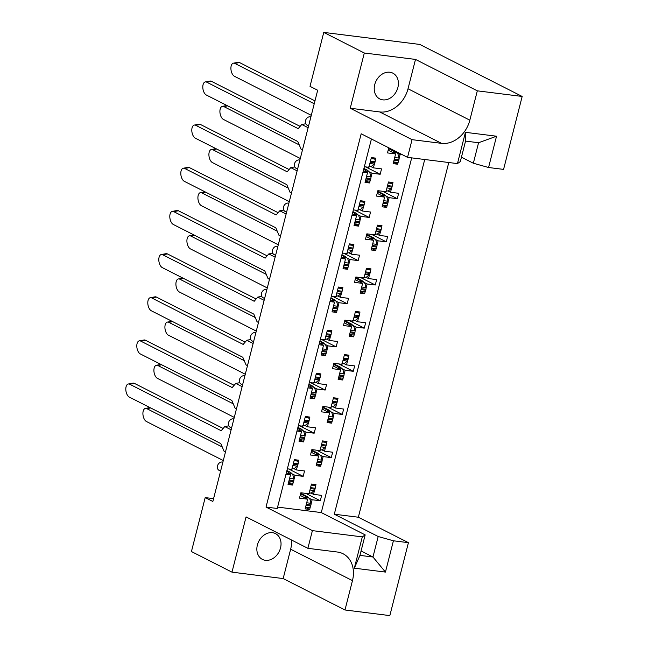 <?xml version="1.0" encoding="UTF-8"?>
<svg xmlns="http://www.w3.org/2000/svg" width="648" height="648" viewBox="0 0 648 648"><rect width="100%" height="100%" fill="white"/><g stroke="black" fill="none" stroke-linecap="round" stroke-linejoin="round"><path stroke-width="0.97" d="M257.369 545.049A14.459 11.413 116.9 0 0 262.399 559.386A14.459 11.413 116.9 0 0 280.519 547.949A14.459 11.413 116.9 0 0 275.497 533.612A14.459 11.413 116.9 0 0 257.369 545.049M397.888 87.496A14.459 11.413 -63.1 0 1 379.769 98.933A14.459 11.413 -63.1 0 1 374.738 84.596A14.459 11.413 -63.1 0 1 392.866 73.159A14.459 11.413 -63.1 0 1 397.888 87.496M488.568 167.508L473.34 163.231L478.564 142.73L465.539 141.102L460.315 161.595L457.456 163.604L465.434 132.322L496.538 136.218L488.568 167.508L503.577 169.387L522.167 96.455L419.799 44.437L323.765 32.4L310.011 86.346L317.682 90.234L212.852 501.495L205.189 497.599L191.435 551.545L231.984 572.152L283.168 578.567L344.987 609.979L389.837 615.6L408.426 542.668L393.417 540.788L385.439 572.079L354.334 568.175L362.305 536.892L312.393 530.631L307.881 548.321L246.07 516.91L231.984 572.152M408.426 542.668L358.352 517.226L448.772 162.518M358.352 517.226L334.303 514.212L424.715 159.505M361.074 550.97L372.965 557.013L378.189 536.512L334.303 514.212M378.189 536.512L393.417 540.788M473.34 163.231L461.441 157.189M350.236 108.24L379.712 111.942A27.103 21.392 116.9 0 0 408.021 88.768L415.498 59.422L364.314 53.006L350.236 108.24L412.055 139.66L407.543 157.351L361.179 133.788L266.028 507.076L277.247 508.478L371.426 138.996M287.356 468.804L291.892 469.371L294.362 459.659L298.882 460.226L298.226 462.81M286.376 472.659L290.515 474.765L285.979 474.198M288.433 482.946L292.556 485.044L288.036 484.477L290.515 474.765M292.556 485.044L293.22 482.46M293.949 479.601L295.034 475.332L291.989 473.785M293.811 468.617L296.411 469.938L297.497 465.669M298.355 425.647L302.891 426.214L305.362 416.51L309.882 417.077L309.226 419.653M297.375 429.511L301.514 431.609L296.978 431.041M299.433 439.79L303.556 441.887L299.036 441.32L301.514 431.609M303.556 441.887L304.22 439.304M304.949 436.444L306.034 432.175L302.989 430.628M304.811 425.461L307.411 426.781L308.497 422.512M310.433 396.633L314.555 398.731L310.036 398.164L312.514 388.46L307.978 387.893M314.555 398.731L315.22 396.155M315.949 393.296L317.034 389.027L313.988 387.472M315.811 382.304L318.411 383.632L319.496 379.364M320.225 376.504L320.882 373.92L316.362 373.353L313.891 383.065L309.355 382.498M308.375 386.354L312.514 388.46M321.432 353.484L325.555 355.582L321.035 355.015L323.514 345.303L318.978 344.736M325.555 355.582L326.219 352.998M326.948 350.139L328.034 345.87L324.988 344.323M326.811 339.155L329.411 340.475L330.496 336.207M331.225 333.347L331.881 330.764L327.361 330.197L324.891 339.908L320.355 339.341M319.375 343.197L323.514 345.303M332.432 310.327L336.555 312.425L332.035 311.858L334.514 302.146L329.978 301.579M336.555 312.425L337.219 309.841M337.948 306.982L339.034 302.713L335.988 301.166M337.811 295.998L340.411 297.319L341.496 293.05M342.225 290.191L342.881 287.615L338.361 287.048L335.891 296.752L331.355 296.185M330.375 300.048L334.514 302.146M343.432 267.17L347.555 269.268L343.035 268.701L345.514 258.998L340.978 258.431M347.555 269.268L348.219 266.692M348.948 263.833L350.033 259.565L346.988 258.009M348.81 252.841L351.41 254.17L352.496 249.901M353.225 247.042L353.881 244.458L349.361 243.891L346.891 253.603L342.355 253.036M341.375 256.892L345.514 258.998M354.432 224.022L358.555 226.12L354.035 225.553L356.513 215.841L351.977 215.274M358.555 226.12L359.219 223.536M359.948 220.676L361.033 216.408L357.988 214.861M359.81 209.693L362.41 211.013L363.496 206.744M364.225 203.885L364.881 201.301L360.361 200.734L357.89 210.446L353.354 209.879M352.374 213.735L356.513 215.841M365.432 180.865L369.554 182.963L365.035 182.396L367.513 172.684L362.977 172.117M369.554 182.963L370.219 180.387M370.948 177.52L372.033 173.251L368.987 171.704M370.81 166.536L373.41 167.856L374.495 163.588M375.224 160.728L375.881 158.153L371.361 157.586L368.89 167.289L364.354 166.722M363.374 170.586L367.513 172.684M308.594 125.898L307.079 125.129A4.52 3.564 -63.1 0 1 305.508 120.65A4.52 3.564 -63.1 0 1 310.23 116.786L310.894 116.875M220.595 471.128L219.081 470.359A4.52 3.564 -63.1 0 1 217.509 465.88A4.52 3.564 -63.1 0 1 222.232 462.024L222.896 462.105M231.595 427.98L230.081 427.21A4.52 3.564 -63.1 0 1 228.509 422.731A4.52 3.564 -63.1 0 1 233.231 418.867L233.896 418.948M242.595 384.823L241.08 384.053A4.52 3.564 -63.1 0 1 239.509 379.574A4.52 3.564 -63.1 0 1 244.231 375.71L244.895 375.791M253.595 341.666L252.08 340.905A4.52 3.564 -63.1 0 1 250.509 336.417A4.52 3.564 -63.1 0 1 255.231 332.562L255.895 332.643M264.595 298.517L263.08 297.748A4.52 3.564 -63.1 0 1 261.509 293.269A4.52 3.564 -63.1 0 1 266.231 289.405L266.895 289.486M275.594 255.361L274.08 254.591A4.52 3.564 -63.1 0 1 272.508 250.112A4.52 3.564 -63.1 0 1 277.231 246.248L277.895 246.337M286.594 212.204L285.079 211.442A4.52 3.564 -63.1 0 1 283.508 206.955A4.52 3.564 -63.1 0 1 288.23 203.099L288.895 203.18M297.594 169.055L296.079 168.286A4.52 3.564 -63.1 0 1 294.508 163.806A4.52 3.564 -63.1 0 1 299.23 159.943L299.894 160.024M300.186 495.396L307.622 499.179L299.481 498.158L300.858 492.764L308.999 493.784L311.469 484.072L315.989 484.639L315.333 487.215M305.532 507.352L309.663 509.45L305.143 508.883L307.622 499.179M309.663 509.45L310.327 506.874M311.056 504.014L312.142 499.746L309.096 498.19M310.91 493.023L313.519 494.351L314.604 490.082M311.186 452.247L318.622 456.022L310.481 455.001L311.858 449.607L319.999 450.627L322.469 440.915L326.989 441.482L326.333 444.066M316.532 464.203L320.663 466.301L316.143 465.734L318.622 456.022M320.663 466.301L321.327 463.717M322.056 460.858L323.141 456.589L320.096 455.042M321.91 449.874L324.518 451.194L325.604 446.926M327.532 421.046L331.663 423.144L327.143 422.577L329.621 412.865L321.481 411.845L322.858 406.45L330.998 407.471L333.469 397.767L337.989 398.334L337.333 400.91M331.663 423.144L332.327 420.56M333.056 417.701L334.141 413.432L331.096 411.885M332.91 406.717L335.518 408.038L336.604 403.769M322.186 409.091L329.621 412.865M338.531 377.889L342.662 379.987L338.143 379.42L340.621 369.716L332.481 368.696L333.858 363.301L341.998 364.322L344.469 354.61L348.989 355.177L348.332 357.761M342.662 379.987L343.327 377.411M344.056 374.552L345.141 370.283L342.095 368.728M343.91 363.56L346.518 364.889L347.603 360.62M333.185 365.934L340.621 369.716M349.531 334.741L353.662 336.839L349.142 336.272L351.621 326.56L343.481 325.539L344.858 320.144L352.998 321.165L355.469 311.453L359.988 312.02L359.332 314.604M353.662 336.839L354.326 334.255M355.055 331.395L356.141 327.127L353.095 325.579M354.91 320.412L357.518 321.732L358.603 317.463M344.185 322.785L351.621 326.56M360.531 291.584L364.662 293.682L360.142 293.115L362.621 283.403L354.48 282.382L355.857 276.988L363.998 278.008L366.468 268.304L370.988 268.871L370.332 271.447M364.662 293.682L365.326 291.098M366.055 288.239L367.141 283.97L364.095 282.423M365.909 277.255L368.518 278.575L369.603 274.306M355.185 279.628L362.621 283.403M371.531 248.427L375.662 250.525L371.142 249.958L373.621 240.254L365.48 239.234L366.857 233.839L374.998 234.859L377.468 225.148L381.988 225.715L381.332 228.299M375.662 250.525L376.326 247.949M377.055 245.09L378.14 240.821L375.095 239.266M376.909 234.098L379.517 235.427L380.603 231.158M366.185 236.471L373.621 240.254M382.531 205.278L386.662 207.376L382.142 206.809L384.62 197.097L376.48 196.077L377.857 190.682L385.997 191.703L388.468 181.991L392.988 182.558L392.332 185.142M386.662 207.376L387.326 204.792M388.055 201.933L389.14 197.664L386.095 196.117M387.909 190.949L390.517 192.27L391.603 188.001M377.185 193.323L384.62 197.097M393.53 162.122L397.661 164.219L393.142 163.652L395.62 153.941L387.48 152.92L388.784 147.817M397.661 164.219L398.326 161.644M399.055 158.776L400.14 154.508L397.094 152.96M388.184 150.166L395.62 153.941M411.691 157.869L321.278 512.576L277.595 507.101M305.743 493.371L320.282 500.766L321.651 495.372L313.519 494.351M320.282 500.766L312.142 499.746M288.635 468.966L303.175 476.353L304.552 470.958L296.411 469.938M303.175 476.353L295.034 475.332M316.742 450.222L331.282 457.61L332.651 452.215L324.518 451.194M331.282 457.61L323.141 456.589M327.742 407.066L342.282 414.453L343.651 409.058L335.518 408.038M342.282 414.453L334.141 413.432M338.742 363.909L353.281 371.304L354.65 365.909L346.518 364.889M353.281 371.304L345.141 370.283M349.742 320.76L364.281 328.147L365.65 322.753L357.518 321.732M364.281 328.147L356.141 327.127M360.742 277.603L375.281 284.99L376.65 279.596L368.518 278.575M375.281 284.99L367.141 283.97M371.741 234.446L386.281 241.842L387.65 236.447L379.517 235.427M386.281 241.842L378.14 240.821M382.741 191.298L397.281 198.685L398.65 193.29L390.517 192.27M397.281 198.685L389.14 197.664M402.546 154.815L400.14 154.508M299.635 425.809L314.175 433.196L315.552 427.802L307.411 426.781M314.175 433.196L306.034 432.175M310.635 382.652L325.175 390.047L326.551 384.653L318.411 383.632M325.175 390.047L317.034 389.027M321.635 339.503L336.174 346.891L337.551 341.496L329.411 340.475M336.174 346.891L328.034 345.87M332.635 296.347L347.174 303.734L348.551 298.339L340.411 297.319M347.174 303.734L339.034 302.713M343.634 253.19L358.174 260.585L359.551 255.191L351.41 254.17M358.174 260.585L350.033 259.565M354.634 210.041L369.174 217.428L370.551 212.034L362.41 211.013M369.174 217.428L361.033 216.408M365.634 166.884L380.174 174.272L381.551 168.877L373.41 167.856M380.174 174.272L372.033 173.251M213.573 498.652L205.189 497.599M415.498 59.422L477.317 90.833L522.167 96.455M364.314 53.006L323.765 32.4M312.393 530.631L266.028 507.076M362.305 536.892L365.172 534.884L359.948 555.376L372.965 557.013L385.439 572.079M321.278 512.576L365.172 534.884M407.543 157.351L457.456 163.604M344.987 609.979L352.463 580.632A27.103 21.392 116.9 0 0 343.043 553.748A27.103 21.392 116.9 0 0 337.365 552.023L307.881 548.321M412.055 139.66L441.531 143.354A27.103 21.392 116.9 0 0 469.832 120.18L477.317 90.833M283.168 578.567L290.652 549.221A27.103 21.392 116.9 0 0 291.592 540.043M465.434 132.322L465.539 141.102M496.538 136.218L478.564 142.73M359.948 555.376L354.334 568.175M150.684 407.948L146.812 408.645A6.78 3.572 -100.2 0 0 145.419 408.402A6.78 3.572 -100.2 0 0 142.941 414.437A6.78 3.572 -100.2 0 0 146.432 421.5L223.285 460.558M300.575 493.857L305.775 496.498L307.581 496.724L309.963 499.244L310.967 503.302A2.26 1.337 97.1 0 1 310.935 505.011L310.684 505.991A2.26 1.337 97.1 0 1 309.169 507.611A2.26 1.337 97.1 0 1 308.991 507.562M310.935 505.011L306.415 504.452L306.164 505.424L310.684 505.991M307.581 496.724L300.737 493.25M312.676 484.226L314.612 485.482A2.26 1.337 97.1 0 1 315.22 488.219L310.7 487.652L310.449 488.633L314.969 489.2A2.26 1.337 97.1 0 1 314.215 490.544L311.615 492.772L308.408 493.493M315.22 488.219L314.969 489.2M310.084 489.515A2.26 1.337 -82.9 0 0 310.449 488.633M310.7 487.652A2.26 1.337 -82.9 0 0 310.813 486.656M305.799 506.307A2.26 1.337 -82.9 0 0 306.164 505.424M306.415 504.452A2.26 1.337 -82.9 0 0 306.528 503.447M305.775 496.498L305.662 498.182M146.812 408.645L222.248 446.982M134.428 383.389L129.705 384.232A6.78 3.572 -100.2 0 0 128.312 383.997L133.034 383.146A6.78 3.572 79.8 0 1 134.428 383.389L223.131 428.466M128.312 383.997A6.78 3.572 -100.2 0 0 125.834 390.023A6.78 3.572 -100.2 0 0 129.325 397.094L220.814 443.58L224.038 451.202L225.48 451.94M286.764 471.12L290.474 472.311L291.713 473.461L292.856 474.838L293.86 478.896A2.26 1.337 97.1 0 1 293.828 480.605L293.584 481.585A2.26 1.337 97.1 0 1 292.062 483.197A2.26 1.337 97.1 0 1 291.884 483.149M293.828 480.605L289.308 480.038L289.057 481.019L293.584 481.585M290.474 472.311L286.918 470.513M295.569 459.813L297.513 461.076A2.26 1.337 97.1 0 1 298.112 463.814L293.593 463.247L293.341 464.227L297.861 464.794A2.26 1.337 97.1 0 1 297.108 466.131L294.508 468.358L291.3 469.079M298.112 463.814L297.861 464.794M292.977 465.102A2.26 1.337 -82.9 0 0 293.341 464.227M293.593 463.247A2.26 1.337 -82.9 0 0 293.706 462.243M288.692 481.893A2.26 1.337 -82.9 0 0 289.057 481.019M289.308 480.038A2.26 1.337 -82.9 0 0 289.429 479.034M288.668 472.084L288.554 473.769M228.76 425.841L224.767 426.562L231.125 429.794M224.767 426.562L221.187 430.726L129.705 384.232M161.684 364.792L157.812 365.488A6.78 3.572 -100.2 0 0 156.419 365.253A6.78 3.572 -100.2 0 0 153.941 371.28A6.78 3.572 -100.2 0 0 157.432 378.351L234.284 417.401M311.575 450.708L316.775 453.349L318.581 453.568L320.963 456.095L321.967 460.153A2.26 1.337 97.1 0 1 321.935 461.862L321.683 462.842A2.26 1.337 97.1 0 1 320.169 464.454A2.26 1.337 97.1 0 1 319.991 464.405M321.935 461.862L317.415 461.295L317.164 462.275L321.683 462.842M318.581 453.568L311.737 450.093M323.676 441.069L325.612 442.333A2.26 1.337 97.1 0 1 326.219 445.071L321.7 444.504L321.449 445.484L325.968 446.051A2.26 1.337 97.1 0 1 325.215 447.387L322.615 449.615L319.407 450.336M326.219 445.071L325.968 446.051M321.084 446.359A2.26 1.337 -82.9 0 0 321.449 445.484M321.7 444.504A2.26 1.337 -82.9 0 0 321.813 443.499M316.799 463.15A2.26 1.337 -82.9 0 0 317.164 462.275M317.415 461.295A2.26 1.337 -82.9 0 0 317.528 460.291M316.775 453.349L316.661 455.026M157.812 365.488L233.248 403.826M172.684 321.643L168.812 322.339A6.78 3.572 -100.2 0 0 167.419 322.096A6.78 3.572 -100.2 0 0 164.94 328.131A6.78 3.572 -100.2 0 0 168.431 335.194L245.284 374.252M322.574 407.552L327.775 410.192L329.581 410.419L331.962 412.938L332.967 416.996A2.26 1.337 97.1 0 1 332.934 418.705L332.683 419.685A2.26 1.337 97.1 0 1 331.169 421.297A2.26 1.337 97.1 0 1 330.99 421.257M332.934 418.705L328.415 418.138L328.163 419.118L332.683 419.685M329.581 410.419L322.736 406.936M334.676 397.913L336.612 399.176A2.26 1.337 97.1 0 1 337.219 401.914L332.699 401.347L332.448 402.327L336.968 402.894A2.26 1.337 97.1 0 1 336.215 404.239L333.615 406.466L330.407 407.179M337.219 401.914L336.968 402.894M332.084 403.202A2.26 1.337 -82.9 0 0 332.448 402.327M332.699 401.347A2.26 1.337 -82.9 0 0 332.813 400.343M327.799 419.993A2.26 1.337 -82.9 0 0 328.163 419.118M328.415 418.138A2.26 1.337 -82.9 0 0 328.528 417.134M327.775 410.192L327.661 411.869M168.812 322.339L244.247 360.677M183.684 278.486L179.812 279.183A6.78 3.572 -100.2 0 0 178.419 278.94A6.78 3.572 -100.2 0 0 175.94 284.974A6.78 3.572 -100.2 0 0 179.431 292.037L256.284 331.096M333.574 364.395L338.774 367.035L340.581 367.262L342.962 369.781L343.966 373.839A2.26 1.337 97.1 0 1 343.934 375.557L343.683 376.529A2.26 1.337 97.1 0 1 342.168 378.149A2.26 1.337 97.1 0 1 341.99 378.1M343.934 375.557L339.414 374.99L339.163 375.962L343.683 376.529M340.581 367.262L333.736 363.787M345.676 354.764L347.62 356.027A2.26 1.337 97.1 0 1 348.219 358.757L343.699 358.19L343.448 359.17L347.968 359.737A2.26 1.337 97.1 0 1 347.215 361.082L344.615 363.309L341.407 364.03M348.219 358.757L347.968 359.737M343.084 360.053A2.26 1.337 -82.9 0 0 343.448 359.17M343.699 358.19A2.26 1.337 -82.9 0 0 343.813 357.194M338.799 376.844A2.26 1.337 -82.9 0 0 339.163 375.962M339.414 374.99A2.26 1.337 -82.9 0 0 339.528 373.985M338.774 367.035L338.661 368.72M179.812 279.183L255.247 317.52M194.684 235.329L190.812 236.026A6.78 3.572 -100.2 0 0 189.418 235.791A6.78 3.572 -100.2 0 0 186.94 241.817A6.78 3.572 -100.2 0 0 190.431 248.889L267.284 287.939M344.574 321.246L349.774 323.887L351.581 324.113L353.962 326.632L354.966 330.691A2.26 1.337 97.1 0 1 354.934 332.4L354.683 333.38A2.26 1.337 97.1 0 1 353.168 334.992A2.26 1.337 97.1 0 1 352.99 334.943M354.934 332.4L350.414 331.833L350.163 332.813L354.683 333.38M351.581 324.113L344.736 320.63M356.675 311.607L358.619 312.871A2.26 1.337 97.1 0 1 359.219 315.608L354.699 315.041L354.448 316.022L358.968 316.589A2.26 1.337 97.1 0 1 358.214 317.925L355.614 320.153L352.407 320.873M359.219 315.608L358.968 316.589M354.083 316.896A2.26 1.337 -82.9 0 0 354.448 316.022M354.699 315.041A2.26 1.337 -82.9 0 0 354.812 314.037M349.799 333.688A2.26 1.337 -82.9 0 0 350.163 332.813M350.414 331.833A2.26 1.337 -82.9 0 0 350.528 330.828M349.774 323.887L349.661 325.563M190.812 236.026L266.247 274.363M205.691 192.181L201.812 192.877A6.78 3.572 -100.2 0 0 200.418 192.634A6.78 3.572 -100.2 0 0 197.94 198.669A6.78 3.572 -100.2 0 0 201.431 205.732L278.284 244.79M355.574 278.089L360.774 280.73L362.58 280.957L364.962 283.476L365.966 287.534A2.26 1.337 97.1 0 1 365.934 289.243L365.691 290.223A2.26 1.337 97.1 0 1 364.168 291.835A2.26 1.337 97.1 0 1 363.99 291.794M365.934 289.243L361.414 288.676L361.163 289.656L365.691 290.223M362.58 280.957L355.736 277.474M367.675 268.45L369.619 269.714A2.26 1.337 97.1 0 1 370.219 272.452L365.699 271.885L365.448 272.865L369.968 273.432A2.26 1.337 97.1 0 1 369.214 274.776L366.614 277.004L363.406 277.717M370.219 272.452L369.968 273.432M365.083 273.74A2.26 1.337 -82.9 0 0 365.448 272.865M365.699 271.885A2.26 1.337 -82.9 0 0 365.812 270.88M360.798 290.539A2.26 1.337 -82.9 0 0 361.163 289.656M361.414 288.676A2.26 1.337 -82.9 0 0 361.527 287.671M360.774 280.73L360.661 282.406M201.812 192.877L277.247 231.215M216.691 149.024L212.811 149.72A6.78 3.572 -100.2 0 0 211.418 149.477A6.78 3.572 -100.2 0 0 208.94 155.512A6.78 3.572 -100.2 0 0 212.431 162.575L289.283 201.633M366.574 234.932L371.774 237.573L373.58 237.8L375.962 240.319L376.966 244.377A2.26 1.337 97.1 0 1 376.934 246.094L376.691 247.066A2.26 1.337 97.1 0 1 375.168 248.686A2.26 1.337 97.1 0 1 374.99 248.638M376.934 246.094L372.414 245.527L372.163 246.507L376.691 247.066M373.58 237.8L366.736 234.325M378.675 225.302L380.619 226.565A2.26 1.337 97.1 0 1 381.218 229.295L376.699 228.728L376.448 229.708L380.967 230.275A2.26 1.337 97.1 0 1 380.214 231.62L377.614 233.847L374.406 234.568M381.218 229.295L380.967 230.275M376.083 230.591A2.26 1.337 -82.9 0 0 376.448 229.708M376.699 228.728A2.26 1.337 -82.9 0 0 376.812 227.731M371.798 247.382A2.26 1.337 -82.9 0 0 372.163 246.507M372.414 245.527A2.26 1.337 -82.9 0 0 372.527 244.523M371.774 237.573L371.66 239.258M212.811 149.72L288.247 188.058M227.691 105.867L223.811 106.564A6.78 3.572 -100.2 0 0 222.418 106.329A6.78 3.572 -100.2 0 0 219.939 112.355A6.78 3.572 -100.2 0 0 223.43 119.426L300.283 158.477M377.573 191.784L382.774 194.424L384.58 194.651L386.961 197.17L387.966 201.228A2.26 1.337 97.1 0 1 387.933 202.937L387.69 203.918A2.26 1.337 97.1 0 1 386.168 205.529A2.26 1.337 97.1 0 1 385.989 205.481M387.933 202.937L383.414 202.37L383.162 203.351L387.69 203.918M384.58 194.651L377.735 191.168M389.675 182.145L391.619 183.408A2.26 1.337 97.1 0 1 392.218 186.146L387.698 185.579L387.447 186.559L391.967 187.126A2.26 1.337 97.1 0 1 391.214 188.463L388.614 190.69L385.406 191.411M392.218 186.146L391.967 187.126M387.083 187.434A2.26 1.337 -82.9 0 0 387.447 186.559M387.698 185.579A2.26 1.337 -82.9 0 0 387.812 184.575M382.798 204.225A2.26 1.337 -82.9 0 0 383.162 203.351M383.414 202.37A2.26 1.337 -82.9 0 0 383.527 201.366M382.774 194.424L382.66 196.101M223.811 106.564L299.246 144.901M239.533 62.564L234.811 63.415A6.78 3.572 -100.2 0 0 233.418 63.172L238.14 62.321A6.78 3.572 79.8 0 1 239.533 62.564L314.96 100.894M233.418 63.172A6.78 3.572 -100.2 0 0 230.939 69.206A6.78 3.572 -100.2 0 0 234.43 76.27L311.283 115.328M388.573 148.627L393.773 151.268L395.58 151.494L397.961 154.013L398.966 158.072A2.26 1.337 97.1 0 1 398.933 159.781L398.69 160.761A2.26 1.337 97.1 0 1 397.167 162.373A2.26 1.337 97.1 0 1 396.989 162.332M398.933 159.781L394.413 159.214L394.162 160.194L398.69 160.761M395.58 151.494L388.735 148.011M393.798 161.077A2.26 1.337 -82.9 0 0 394.162 160.194M394.413 159.214A2.26 1.337 -82.9 0 0 394.527 158.209M393.773 151.268L393.66 152.952M234.811 63.415L314.231 103.769M145.427 340.232L140.705 341.083A6.78 3.572 -100.2 0 0 139.312 340.84L144.034 339.989A6.78 3.572 79.8 0 1 145.427 340.232L234.131 385.309M139.312 340.84A6.78 3.572 -100.2 0 0 136.833 346.874A6.78 3.572 -100.2 0 0 140.324 353.938L231.814 400.432L235.038 408.046L236.48 408.783M297.764 427.972L301.474 429.162L302.713 430.304L303.855 431.681L304.86 435.74A2.26 1.337 97.1 0 1 304.827 437.449L304.584 438.429A2.26 1.337 97.1 0 1 303.062 440.041A2.26 1.337 97.1 0 1 302.883 440M304.827 437.449L300.308 436.882L300.056 437.862L304.584 438.429M301.474 429.162L297.926 427.356M306.569 416.656L308.513 417.92A2.26 1.337 97.1 0 1 309.112 420.657L304.592 420.09L304.341 421.07L308.861 421.637A2.26 1.337 97.1 0 1 308.108 422.982L305.508 425.21L302.3 425.922M309.112 420.657L308.861 421.637M303.977 421.945A2.26 1.337 -82.9 0 0 304.341 421.07M304.592 420.09A2.26 1.337 -82.9 0 0 304.706 419.086M299.692 438.737A2.26 1.337 -82.9 0 0 300.056 437.862M300.308 436.882A2.26 1.337 -82.9 0 0 300.429 435.877M299.668 428.935L299.554 430.612M239.76 382.685L235.767 383.405L242.125 386.637M235.767 383.405L232.186 387.569L140.705 341.083M156.427 297.076L151.705 297.926A6.78 3.572 -100.2 0 0 150.312 297.683L155.034 296.833A6.78 3.572 79.8 0 1 156.427 297.076L245.13 342.152M150.312 297.683A6.78 3.572 -100.2 0 0 147.833 303.718A6.78 3.572 -100.2 0 0 151.324 310.781L242.814 357.275L246.038 364.897L247.479 365.626M308.764 384.815L312.474 386.006L313.713 387.148L314.855 388.525L315.86 392.583A2.26 1.337 97.1 0 1 315.827 394.292L315.584 395.272A2.26 1.337 97.1 0 1 314.061 396.892A2.26 1.337 97.1 0 1 313.883 396.843M315.827 394.292L311.307 393.733L311.056 394.705L315.584 395.272M312.474 386.006L308.926 384.199M317.569 373.507L319.513 374.771A2.26 1.337 97.1 0 1 320.112 377.501L315.592 376.934L315.341 377.914L319.861 378.481A2.26 1.337 97.1 0 1 319.108 379.825L316.507 382.053L313.3 382.774M320.112 377.501L319.861 378.481M314.977 378.796A2.26 1.337 -82.9 0 0 315.341 377.914M315.592 376.934A2.26 1.337 -82.9 0 0 315.706 375.937M310.692 395.588A2.26 1.337 -82.9 0 0 311.056 394.705M311.307 393.733A2.26 1.337 -82.9 0 0 311.429 392.729M310.667 385.779L310.554 387.464M250.76 339.536L246.767 340.249L253.125 343.489M246.767 340.249L243.186 344.42L151.705 297.926M167.427 253.927L162.705 254.769A6.78 3.572 -100.2 0 0 161.312 254.534L166.034 253.684A6.78 3.572 79.8 0 1 167.427 253.927L256.13 299.003M161.312 254.534A6.78 3.572 -100.2 0 0 158.833 260.561A6.78 3.572 -100.2 0 0 162.324 267.632L253.814 314.118L257.037 321.74L258.479 322.477M319.764 341.658L323.474 342.857L324.713 343.999L325.855 345.376L326.859 349.434A2.26 1.337 97.1 0 1 326.827 351.143L326.584 352.123A2.26 1.337 97.1 0 1 325.061 353.735A2.26 1.337 97.1 0 1 324.883 353.687M326.827 351.143L322.307 350.576L322.056 351.556L326.584 352.123M323.474 342.857L319.926 341.051M328.568 330.35L330.512 331.614A2.26 1.337 97.1 0 1 331.112 334.352L326.592 333.785L326.341 334.765L330.861 335.332A2.26 1.337 97.1 0 1 330.107 336.668L327.507 338.896L324.3 339.617M331.112 334.352L330.861 335.332M325.976 335.64A2.26 1.337 -82.9 0 0 326.341 334.765M326.592 333.785A2.26 1.337 -82.9 0 0 326.705 332.78M321.692 352.431A2.26 1.337 -82.9 0 0 322.056 351.556M322.307 350.576A2.26 1.337 -82.9 0 0 322.429 349.572M321.667 342.63L321.554 344.307M261.76 296.379L257.766 297.1L264.125 300.332M257.766 297.1L254.186 301.263L162.705 254.769M178.427 210.77L173.704 211.621A6.78 3.572 -100.2 0 0 172.311 211.378L177.034 210.527A6.78 3.572 79.8 0 1 178.427 210.77L267.13 255.847M172.311 211.378A6.78 3.572 -100.2 0 0 169.833 217.412A6.78 3.572 -100.2 0 0 173.324 224.475L264.813 270.969L268.037 278.583L269.487 279.32M330.764 298.509L334.473 299.7L335.713 300.842L336.855 302.219L337.859 306.277A2.26 1.337 97.1 0 1 337.827 307.986L337.584 308.966A2.26 1.337 97.1 0 1 336.061 310.578A2.26 1.337 97.1 0 1 335.883 310.538M337.827 307.986L333.307 307.419L333.056 308.399L337.584 308.966M334.473 299.7L330.926 297.894M339.568 287.194L341.512 288.457A2.26 1.337 97.1 0 1 342.112 291.195L337.592 290.628L337.341 291.608L341.861 292.175A2.26 1.337 97.1 0 1 341.107 293.52L338.507 295.747L335.3 296.46M342.112 291.195L341.861 292.175M336.976 292.483A2.26 1.337 -82.9 0 0 337.341 291.608M337.592 290.628A2.26 1.337 -82.9 0 0 337.705 289.624M332.691 309.282A2.26 1.337 -82.9 0 0 333.056 308.399M333.307 307.419A2.26 1.337 -82.9 0 0 333.428 306.415M332.667 299.473L332.554 301.15M272.759 253.23L268.766 253.943L275.125 257.175M268.766 253.943L265.186 258.106L173.704 211.621M189.427 167.613L184.704 168.464A6.78 3.572 -100.2 0 0 183.311 168.221L188.033 167.378A6.78 3.572 79.8 0 1 189.427 167.613L278.13 212.69M183.311 168.221A6.78 3.572 -100.2 0 0 180.833 174.255A6.78 3.572 -100.2 0 0 184.324 181.319L275.813 227.813L279.037 235.435L280.487 236.164M341.763 255.353L345.473 256.543L346.712 257.685L347.855 259.062L348.859 263.12A2.26 1.337 97.1 0 1 348.827 264.838L348.584 265.81A2.26 1.337 97.1 0 1 347.061 267.43A2.26 1.337 97.1 0 1 346.883 267.381M348.827 264.838L344.307 264.271L344.056 265.251L348.584 265.81M345.473 256.543L341.925 254.737M350.568 244.045L352.512 245.309A2.26 1.337 97.1 0 1 353.111 248.038L348.592 247.471L348.341 248.451L352.86 249.018A2.26 1.337 97.1 0 1 352.107 250.363L349.507 252.59L346.299 253.311M353.111 248.038L352.86 249.018M347.976 249.334A2.26 1.337 -82.9 0 0 348.341 248.451M348.592 247.471A2.26 1.337 -82.9 0 0 348.705 246.475M343.699 266.126A2.26 1.337 -82.9 0 0 344.056 265.251M344.307 264.271A2.26 1.337 -82.9 0 0 344.428 263.266M343.667 256.316L343.553 258.001M283.759 210.074L279.766 210.786L286.124 214.026M279.766 210.786L276.186 214.958L184.704 168.464M200.426 124.465L195.704 125.307A6.78 3.572 -100.2 0 0 194.311 125.072L199.033 124.222A6.78 3.572 79.8 0 1 200.426 124.465L289.13 169.541M194.311 125.072A6.78 3.572 -100.2 0 0 191.832 131.099A6.78 3.572 -100.2 0 0 195.323 138.17L286.813 184.656L290.037 192.278L291.487 193.015M352.763 212.196L356.473 213.394L357.712 214.537L358.854 215.914L359.859 219.972A2.26 1.337 97.1 0 1 359.826 221.681L359.583 222.661A2.26 1.337 97.1 0 1 358.061 224.273A2.26 1.337 97.1 0 1 357.882 224.224M359.826 221.681L355.307 221.114L355.055 222.094L359.583 222.661M356.473 213.394L352.925 211.588M361.568 200.888L363.512 202.152A2.26 1.337 97.1 0 1 364.111 204.889L359.591 204.323L359.34 205.303L363.86 205.87A2.26 1.337 97.1 0 1 363.107 207.206L360.507 209.434L357.299 210.155M364.111 204.889L363.86 205.87M358.976 206.177A2.26 1.337 -82.9 0 0 359.34 205.303M359.591 204.323A2.26 1.337 -82.9 0 0 359.705 203.318M354.699 222.969A2.26 1.337 -82.9 0 0 355.055 222.094M355.307 221.114A2.26 1.337 -82.9 0 0 355.428 220.109M354.667 213.168L354.553 214.844M294.759 166.917L290.766 167.638L297.124 170.869M290.766 167.638L287.186 171.801L195.704 125.307M211.426 81.308L206.704 82.158A6.78 3.572 -100.2 0 0 205.311 81.915L210.033 81.065A6.78 3.572 79.8 0 1 211.426 81.308L300.129 126.384M205.311 81.915A6.78 3.572 -100.2 0 0 202.832 87.95A6.78 3.572 -100.2 0 0 206.323 95.013L297.813 141.507L301.036 149.121L302.486 149.858M363.763 169.047L367.473 170.238L368.712 171.38L369.854 172.757L370.859 176.815A2.26 1.337 97.1 0 1 370.826 178.524L370.583 179.504A2.26 1.337 97.1 0 1 369.06 181.116A2.26 1.337 97.1 0 1 368.882 181.076M370.826 178.524L366.306 177.957L366.055 178.937L370.583 179.504M367.473 170.238L363.925 168.431M372.568 157.731L374.512 158.995A2.26 1.337 97.1 0 1 375.111 161.733L370.591 161.166L370.34 162.146L374.86 162.713A2.26 1.337 97.1 0 1 374.107 164.057L371.507 166.285L368.299 166.998M375.111 161.733L374.86 162.713M369.976 163.021A2.26 1.337 -82.9 0 0 370.34 162.146M370.591 161.166A2.26 1.337 -82.9 0 0 370.705 160.161M365.699 179.82A2.26 1.337 -82.9 0 0 366.055 178.937M366.306 177.957A2.26 1.337 -82.9 0 0 366.428 176.953M365.666 170.011L365.553 171.688M305.759 123.768L301.766 124.481L308.124 127.713M301.766 124.481L298.185 128.644L206.704 82.158M222.232 462.024L222.839 462.332M233.231 418.867L233.839 419.175M244.231 375.71L244.839 376.018M255.231 332.562L255.839 332.87M266.231 289.405L266.838 289.713M277.231 246.248L277.838 246.556M288.23 203.099L288.838 203.407M299.23 159.943L299.838 160.25M310.23 116.786L310.838 117.094M290.652 549.221L352.463 580.632M379.712 111.942L441.531 143.354M408.021 88.768L469.832 120.18M311.218 485.06L314.612 485.482M309.128 493.266L309.971 493.371M314.215 490.544L309.955 490.01M308.821 497.867L305.953 497.51M306.707 502.767L310.967 503.302M294.111 460.647L297.513 461.076M292.021 468.852L292.864 468.958M297.108 466.131L292.847 465.596M291.713 473.461L288.846 473.097M289.599 478.362L293.86 478.896M322.218 441.904L325.612 442.333M320.128 450.109L320.971 450.214M325.215 447.387L320.954 446.853M319.82 454.718L316.953 454.353M317.706 459.618L321.967 460.153M333.218 398.755L336.612 399.176M331.128 406.952L331.97 407.057M336.215 404.239L331.954 403.704M330.82 411.561L327.953 411.205M328.706 416.462L332.967 416.996M344.218 355.598L347.62 356.027M342.128 363.803L342.97 363.909M347.215 361.082L342.954 360.547M341.82 368.404L338.953 368.048M339.706 373.313L343.966 373.839M355.217 312.441L358.619 312.871M353.128 320.647L353.97 320.752M358.214 317.925L353.954 317.39M352.82 325.256L349.952 324.891M350.706 330.156L354.966 330.691M366.217 269.293L369.619 269.714M364.127 277.49L364.97 277.595M369.214 274.776L364.954 274.242M363.82 282.099L360.952 281.742M361.706 286.999L365.966 287.534M377.217 226.136L380.619 226.565M375.127 234.341L375.97 234.446M380.214 231.62L375.953 231.085M374.819 238.942L371.952 238.586M372.705 243.851L376.966 244.377M388.217 182.979L391.619 183.408M386.127 191.184L386.969 191.29M391.214 188.463L386.953 187.928M385.819 195.793L382.952 195.429M383.705 200.694L387.966 201.228M396.819 152.636L393.952 152.28M394.705 157.537L398.966 158.072M305.111 417.498L308.513 417.92M303.021 425.695L303.863 425.801M308.108 422.982L303.847 422.447M302.713 430.304L299.846 429.948M300.599 435.205L304.86 435.74M316.111 374.341L319.513 374.771M314.021 382.547L314.863 382.652M319.108 379.825L314.847 379.291M313.713 387.148L310.846 386.791M311.599 392.048L315.86 392.583M327.11 331.185L330.512 331.614M325.021 339.39L325.863 339.495M330.107 336.668L325.847 336.134M324.713 343.999L321.845 343.634M322.599 348.899L326.859 349.434M338.11 288.036L341.512 288.457M336.02 296.233L336.863 296.339M341.107 293.52L336.847 292.985M335.713 300.842L332.845 300.486M333.599 305.743L337.859 306.277M349.11 244.879L352.512 245.309M347.02 253.085L347.863 253.19M352.107 250.363L347.846 249.828M346.712 257.685L343.845 257.329M344.598 262.594L348.859 263.12M360.11 201.722L363.512 202.152M358.02 209.928L358.862 210.033M363.107 207.206L358.846 206.672M357.712 214.537L354.845 214.172M355.598 219.437L359.859 219.972M371.11 158.574L374.512 158.995M369.02 166.771L369.862 166.876M374.107 164.057L369.846 163.523M368.712 171.38L365.845 171.023M366.598 176.28L370.859 176.815M145.419 408.402L149.98 407.584M309.169 507.611L305.589 507.157M292.062 483.197L288.481 482.744M156.419 365.253L160.979 364.435M320.169 464.454L316.589 464M167.419 322.096L171.979 321.278M331.169 421.297L327.588 420.852M178.419 278.94L182.979 278.122M342.168 378.149L338.588 377.695M189.418 235.791L193.979 234.973M353.168 334.992L349.588 334.538M200.418 192.634L204.979 191.816M364.168 291.835L360.588 291.389M211.418 149.477L215.978 148.659M375.168 248.686L371.588 248.233M222.418 106.329L226.978 105.511M386.168 205.529L382.587 205.076M397.167 162.373L393.587 161.927M303.062 440.041L299.481 439.595M314.061 396.892L310.481 396.438M325.061 353.735L321.481 353.281M336.061 310.578L332.481 310.133M347.061 267.43L343.481 266.976M358.061 224.273L354.48 223.819M369.06 181.116L365.48 180.671"/></g></svg>

